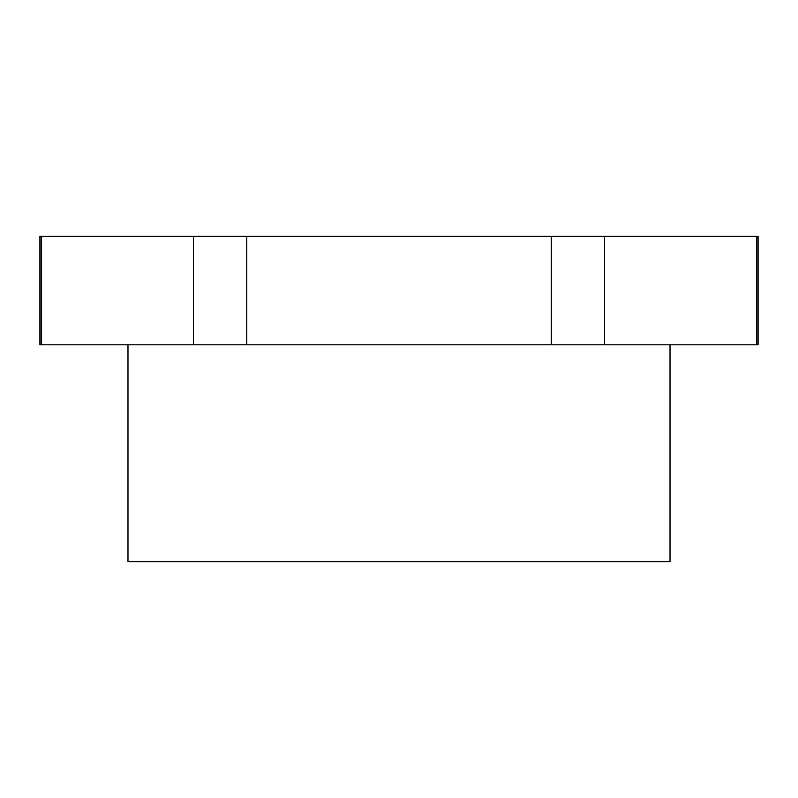 <?xml version="1.0" encoding="UTF-8"?>
<svg xmlns="http://www.w3.org/2000/svg" width="798" height="798" viewBox="0 0 798 798"><rect width="100%" height="100%" fill="white"/><g stroke="black" fill="none" stroke-linecap="round" stroke-linejoin="round"><path stroke-width="1.2" d="M670.021 344.796L670.021 561.612L127.979 561.612L127.979 344.796M756.783 344.796L756.783 236.388L758.1 236.388L758.1 344.796L39.9 344.796L39.9 236.388L41.217 236.388L41.217 344.796M193.475 344.796L193.475 236.388L41.217 236.388M551.258 344.796L551.258 236.388L246.742 236.388L246.742 344.796M756.783 236.388L604.525 236.388L604.525 344.796M604.525 236.388L551.258 236.388M246.742 236.388L193.475 236.388"/></g></svg>
